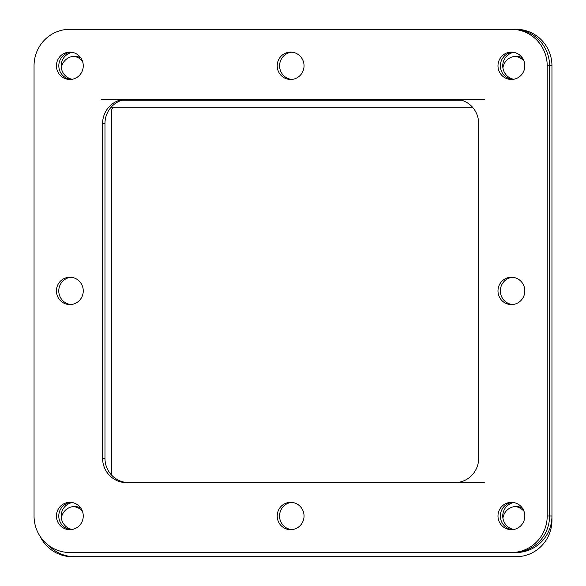 <?xml version="1.0" encoding="UTF-8"?>
<svg xmlns="http://www.w3.org/2000/svg" width="586" height="586" viewBox="0 0 586 586"><rect width="100%" height="100%" fill="white"/><g stroke="black" fill="none" stroke-linecap="round" stroke-linejoin="round"><path stroke-width="0.88" d="M72.217 502.554A13.676 13.412 -90 0 0 72.217 529.473M71.031 529.634A13.676 13.412 90 0 1 71.031 502.385A13.676 13.412 90 0 0 71.031 529.634M513.783 502.554A13.676 13.412 -90 0 0 513.783 529.473M512.596 529.634A13.676 13.412 90 0 1 512.596 502.385A13.676 13.412 90 0 0 512.596 529.634M72.217 52.344A13.676 13.412 -90 0 0 72.217 79.264M71.031 79.425A13.676 13.412 90 0 1 71.031 52.183A13.676 13.412 90 0 0 71.031 79.425M513.783 52.344A13.676 13.412 -90 0 0 513.783 79.264M512.596 79.425A13.676 13.412 90 0 1 512.596 52.183A13.676 13.412 90 0 0 512.596 79.425M551.953 516.01A36.5 35.805 90 0 1 516.156 552.517L513.783 552.517A36.5 35.805 -90 0 0 549.58 516.01A36.5 35.805 90 0 1 513.783 552.517L69.844 552.517A36.5 35.805 90 0 1 34.047 516.01L34.047 65.8A36.5 35.805 90 0 1 69.844 29.3L513.783 29.3A36.5 35.805 90 0 1 549.58 65.8A36.5 35.805 -90 0 0 513.783 29.3L516.156 29.3A36.5 35.805 90 0 1 551.953 65.8L551.953 516.01L549.58 516.01L549.58 65.8L551.953 65.8M101.437 99.195L484.563 99.195M484.563 482.622L126.459 482.622A24.334 23.865 90 0 1 102.594 458.289L102.594 123.529A24.334 23.865 90 0 1 126.459 99.195M61.34 67.895A13.676 13.412 -90 0 1 80.751 57.838M82.465 61.156A13.676 13.412 90 0 0 73.404 56.366M502.898 67.895A13.676 13.412 -90 0 1 522.309 57.838M524.023 61.156A13.676 13.412 90 0 0 514.969 56.366M61.34 518.105A13.676 13.412 -90 0 1 80.751 508.047M82.465 511.366A13.676 13.412 90 0 0 73.404 506.575M502.898 518.105A13.676 13.412 -90 0 1 522.309 508.047M524.023 511.366A13.676 13.412 90 0 0 514.969 506.575M551.953 69.99A36.5 35.805 90 0 0 551.953 69.983L551.953 520.2A36.5 35.805 90 0 1 516.156 556.7L74.598 556.7A36.5 35.805 90 0 1 48.894 545.61M40.104 536.337A36.5 35.805 90 0 0 72.217 556.7L74.598 556.7M472.55 107.275L111.076 107.275M461.79 100.265L121.837 100.265M111.589 475.107L111.589 110.776A3.501 3.501 0 0 1 115.09 107.275M497.99 516.01A13.676 13.412 90 0 1 511.402 502.334A13.676 13.412 90 0 1 524.822 516.01A13.676 13.412 90 0 1 511.402 529.685A13.676 13.412 90 0 1 497.99 516.01M56.432 516.01A13.676 13.412 90 0 1 69.844 502.334A13.676 13.412 90 0 1 83.263 516.01A13.676 13.412 90 0 1 69.844 529.685A13.676 13.412 90 0 1 56.432 516.01M56.432 65.8A13.676 13.412 90 0 1 69.844 52.125A13.676 13.412 90 0 1 83.263 65.8A13.676 13.412 90 0 1 69.844 79.476A13.676 13.412 90 0 1 56.432 65.8M56.432 290.905A13.676 13.412 90 0 1 69.844 277.229A13.676 13.412 90 0 1 83.263 290.905A13.676 13.412 90 0 1 69.844 304.581A13.676 13.412 90 0 1 56.432 290.905M71.031 304.53A13.676 13.412 90 0 1 71.031 277.281M277.215 516.01A13.676 13.412 90 0 1 290.627 502.334A13.676 13.412 90 0 1 304.039 516.01A13.676 13.412 90 0 1 290.627 529.685A13.676 13.412 90 0 1 277.215 516.01M291.813 529.634A13.676 13.412 90 0 1 291.813 502.385M497.99 290.905A13.676 13.412 90 0 1 511.402 277.229A13.676 13.412 90 0 1 524.822 290.905A13.676 13.412 90 0 1 511.402 304.581A13.676 13.412 90 0 1 497.99 290.905M512.596 304.53A13.676 13.412 90 0 1 512.596 277.281M277.215 65.8A13.676 13.412 90 0 1 290.627 52.125A13.676 13.412 90 0 1 304.039 65.8A13.676 13.412 90 0 1 290.627 79.476A13.676 13.412 90 0 1 277.215 65.8M291.813 79.425A13.676 13.412 90 0 1 291.813 52.183M497.99 65.8A13.676 13.412 90 0 1 511.402 52.125A13.676 13.412 90 0 1 524.822 65.8A13.676 13.412 90 0 1 511.402 79.476A13.676 13.412 90 0 1 497.99 65.8M547.207 516.01L549.58 516.01L549.58 65.8L547.207 65.8L547.207 516.01A36.5 35.805 90 0 1 511.402 552.517M128.832 482.622A24.334 23.865 90 0 1 104.967 458.289L104.967 123.529A24.334 23.865 90 0 1 128.832 99.195M511.402 29.3A36.5 35.805 90 0 1 547.207 65.8M454.787 99.195A24.334 23.865 90 0 1 478.659 123.529L478.659 458.289A24.334 23.865 90 0 1 454.787 482.622L126.459 482.622M104.967 123.529L102.594 123.529M104.967 458.289L102.594 458.289"/></g></svg>
